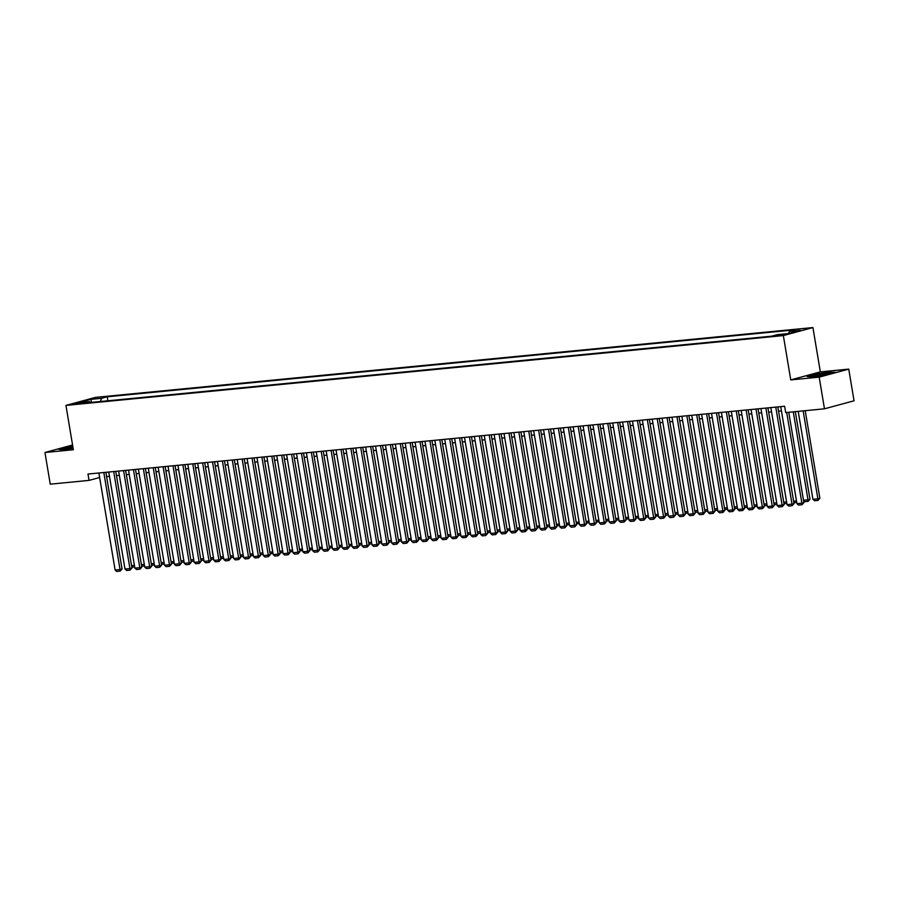 <?xml version="1.0" encoding="UTF-8"?>
<svg xmlns="http://www.w3.org/2000/svg" width="899" height="899" viewBox="0 0 899 899"><rect width="100%" height="100%" fill="white"/><g stroke="black" fill="none" stroke-linecap="round" stroke-linejoin="round"><path stroke-width="1.35" d="M75.842 404.101L82.472 402.718L75.842 404.101M812.921 327.562L95.519 397.38L65.942 405.404L783.344 335.585L812.921 327.562L820.337 371.883L790.76 379.906L819.18 377.142L848.746 369.118L820.337 371.883M848.746 369.118L854.05 400.785L824.473 408.809L819.18 377.142M824.473 408.809L785.692 412.585L784.625 406.247L87.978 474.054L89.035 480.392L99.632 477.515M783.568 334.338L774.972 335.878L783.647 334.844M90.338 402.494L89.473 401.606L83.877 403.123L771.645 336.181L777.242 334.664L788.108 333.608L800.256 330.304L789.389 331.36L794.986 329.843L107.228 396.785L101.632 398.302L100.351 401.516M89.473 401.606L78.606 402.662L90.754 399.358L101.632 398.302M72.572 445.005L44.95 452.5L50.254 484.168L89.035 480.392M44.95 452.5L73.358 449.736L65.942 405.404M790.76 379.906L783.344 335.585M106.588 476.594L109.476 476.313M116.465 475.627L119.353 475.346M126.354 474.672L129.242 474.391M136.232 473.706L139.12 473.425M146.11 472.75L148.998 472.469M155.999 471.784L158.887 471.503M165.877 470.829L168.765 470.548M175.766 469.862L178.643 469.581M185.643 468.896L188.532 468.615M195.521 467.941L198.409 467.66M205.41 466.974L208.287 466.693M215.288 466.019L218.176 465.738M225.166 465.053L228.054 464.772M235.055 464.086L237.932 463.805M244.933 463.131L247.821 462.85M254.81 462.165L257.698 461.884M264.699 461.209L267.576 460.929M274.577 460.243L277.465 459.962M284.455 459.277L287.343 458.996M294.344 458.321L297.221 458.041M304.222 457.355L307.11 457.074M314.099 456.4L316.987 456.119M323.988 455.433L326.865 455.152M333.866 454.478L336.754 454.197M343.744 453.512L346.632 453.231M353.633 452.545L356.51 452.264M363.511 451.59L366.399 451.309M373.388 450.624L376.276 450.343M383.277 449.669L386.154 449.388M393.155 448.702L396.043 448.421M403.033 447.736L405.921 447.455M412.922 446.781L415.81 446.5M422.8 445.814L425.688 445.533M432.677 444.859L435.566 444.578M442.566 443.892L445.454 443.612M452.444 442.926L455.332 442.645M462.322 441.971L465.21 441.69M472.211 441.004L475.099 440.724M482.089 440.049L484.977 439.768M491.978 439.083L494.855 438.802M501.856 438.128L504.744 437.847M511.733 437.161L514.621 436.88M521.622 436.195L524.499 435.914M531.5 435.24L534.388 434.959M541.378 434.273L544.266 433.992M551.267 433.318L554.144 433.037M561.145 432.352L564.033 432.071M571.022 431.385L573.91 431.104M580.911 430.43L583.788 430.149M590.789 429.464L593.677 429.183M600.667 428.508L603.555 428.227M610.556 427.542L613.433 427.261M620.434 426.576L623.322 426.295M630.311 425.62L633.199 425.339M640.2 424.654L643.077 424.373M650.078 423.699L652.966 423.418M659.956 422.732L662.844 422.451M669.845 421.777L672.722 421.496M679.723 420.811L682.611 420.53M689.6 419.844L692.488 419.563M699.489 418.889L702.366 418.608M709.367 417.923L712.255 417.642M719.245 416.967L722.133 416.687M729.134 416.001L732.022 415.72M739.012 415.035L741.9 414.754M748.889 414.079L751.778 413.798M758.778 413.113L761.667 412.832M768.656 412.158L771.544 411.877M778.534 411.191L781.422 410.91M788.547 333.484L789.389 331.36M107.891 400.785L107.228 396.785M90.754 399.358L91.631 402.37M830.024 371.961L816.034 374.108L807.133 376.524L812.213 376.805L826.203 374.658L835.104 372.242L830.08 372.31M72.763 446.151L58.592 449.376L63.672 449.657L73.1 448.219M786.704 412.484L801.886 503.182L803.886 502.642L788.76 412.281M780.714 406.629L796.952 503.665L801.886 503.182L802.02 504.744L798.559 505.081L796.952 503.665M803.886 502.642L802.02 504.744M803.155 410.888L817.876 498.844L812.932 499.327L798.211 411.36M819.877 498.304L818.011 500.406L817.876 498.844L819.877 498.304L805.212 410.686M818.011 500.406L814.55 500.743L812.932 499.327M815.966 376.04A8.372 0.697 -9.5 0 0 824.226 374.782A8.372 0.697 -9.5 0 0 829.35 373.366A8.372 0.697 -9.5 0 0 826.361 373.231A8.372 0.697 -9.5 0 0 817.022 374.714A8.372 0.697 -9.5 0 0 812.999 376.108A8.372 0.697 -9.5 0 0 815.966 376.04M808.1 376.569L816.236 374.366L829.788 372.298L834.058 372.534M72.864 446.747A8.372 0.697 -9.5 0 0 69.661 447.331A8.372 0.697 -9.5 0 0 64.47 448.961A8.372 0.697 -9.5 0 0 73.089 448.118M59.559 449.433L72.808 446.443M775.77 407.112L792.008 504.148L794.008 503.609L777.826 406.91M770.825 407.595L787.063 504.631L792.008 504.148L792.143 505.71L788.681 506.036L787.063 504.631M794.008 503.609L792.143 505.71M765.881 408.079L782.119 505.114L784.119 504.564L767.937 407.876M760.947 408.551L777.186 505.586L782.119 505.114L782.254 506.665L778.804 507.002L777.186 505.586M784.119 504.564L782.254 506.665M756.003 409.034L772.241 506.07L774.241 505.53L758.059 408.831M751.058 409.517L767.296 506.553L772.241 506.07L772.376 507.632L768.915 507.969L767.296 506.553M774.241 505.53L772.376 507.632M746.125 410L762.363 507.036L764.364 506.497L748.182 409.798M741.181 410.483L757.419 507.519L762.363 507.036L762.498 508.587L759.037 508.924L757.419 507.519M764.364 506.497L762.498 508.587M793.278 411.843L807.987 499.81L809.988 499.271L795.323 411.641M803.481 500.249L807.987 499.81L808.122 501.361L804.672 501.698L803.571 500.743M809.988 499.271L808.122 501.361M793.603 501.215L796.492 500.934M796.75 502.474L794.783 502.665L793.682 501.698M783.726 502.17L786.603 501.889M786.861 503.44L784.906 503.631L783.804 502.665M773.837 503.137L776.725 502.856M776.983 504.395L775.028 504.586L773.927 503.631M736.236 410.955L752.474 507.991L754.475 507.452L738.293 410.764M731.303 411.439L747.541 508.474L752.474 507.991L752.609 509.553L749.159 509.89L747.541 508.474M754.475 507.452L752.609 509.553M763.959 504.092L766.847 503.811M767.105 505.362L765.139 505.553L764.038 504.586M726.358 411.922L742.596 508.958L744.597 508.418L728.415 411.72M721.414 412.405L737.652 509.441L742.596 508.958L742.731 510.508L739.27 510.846L737.652 509.441M744.597 508.418L742.731 510.508M754.081 505.058L756.958 504.777M757.216 506.317L755.261 506.508L754.16 505.553M716.481 412.888L732.719 509.924L734.719 509.373L718.537 412.686M711.536 413.36L727.774 510.396L732.719 509.924L732.854 511.475L729.392 511.812L727.774 510.396M734.719 509.373L732.854 511.475M744.192 506.025L747.08 505.744M747.339 507.283L745.383 507.474L744.282 506.508M706.592 413.843L722.83 510.879L724.83 510.34L708.648 413.641M701.658 414.327L717.896 511.362L722.83 510.879L722.965 512.441L719.515 512.778L717.896 511.362M724.83 510.34L722.965 512.441M734.314 506.98L737.202 506.699M737.461 508.25L735.494 508.441L734.393 507.474M696.714 414.81L712.952 511.846L714.952 511.306L698.77 414.608M691.769 415.293L708.007 512.329L712.952 511.846L713.087 513.396L709.626 513.734L708.007 512.329M714.952 511.306L713.087 513.396M686.836 415.765L703.074 512.801L705.074 512.261L688.892 415.574M681.891 416.248L698.13 513.284L703.074 512.801L703.209 514.363L699.748 514.7L698.13 513.284M705.074 512.261L703.209 514.363M676.947 416.731L693.185 513.767L695.185 513.228L679.003 416.529M672.014 417.215L688.252 514.25L693.185 513.767L693.32 515.318L689.87 515.655L688.252 514.25M695.185 513.228L693.32 515.318M667.069 417.698L683.307 514.734L685.308 514.183L669.126 417.496M662.125 418.17L678.363 515.206L683.307 514.734L683.442 516.284L679.981 516.622L678.363 515.206M685.308 514.183L683.442 516.284M657.191 418.653L673.43 515.689L675.43 515.149L659.248 418.451M652.247 419.136L668.485 516.172L673.43 515.689L673.565 517.251L670.103 517.588L668.485 516.172M675.43 515.149L673.565 517.251M647.302 419.619L663.541 516.655L665.541 516.105L649.359 419.417M642.369 420.103L658.607 517.127L663.541 516.655L663.676 518.206L660.226 518.543L658.607 517.127M665.541 516.105L663.676 518.206M637.425 420.575L653.663 517.61L655.663 517.071L639.481 420.372M632.48 421.058L648.718 518.094L653.663 517.61L653.798 519.173L650.337 519.51L648.718 518.094M655.663 517.071L653.798 519.173M627.547 421.541L643.785 518.577L645.785 518.038L629.603 421.339M622.602 422.024L638.841 519.06L643.785 518.577L643.92 520.128L640.459 520.465L638.841 519.06M645.785 518.038L643.92 520.128M617.658 422.496L633.896 519.532L635.896 518.993L619.714 422.305M612.725 422.979L628.963 520.015L633.896 519.532L634.031 521.094L630.57 521.431L628.963 520.015M635.896 518.993L634.031 521.094M607.78 423.463L624.018 520.499L626.019 519.959L609.837 423.26M602.836 423.946L619.074 520.982L624.018 520.499L624.153 522.061L620.692 522.386L619.074 520.982M626.019 519.959L624.153 522.061M597.902 424.429L614.141 521.465L616.13 520.914L599.959 424.227M592.958 424.901L609.196 521.937L614.141 521.465L614.275 523.016L610.814 523.353L609.196 521.937M616.13 520.914L614.275 523.016M588.013 425.384L604.252 522.42L606.252 521.881L590.07 425.182M583.08 425.868L599.318 522.903L604.252 522.42L604.386 523.982L600.925 524.319L599.318 522.903M606.252 521.881L604.386 523.982M724.437 507.946L727.313 507.665M727.572 509.205L725.617 509.396L724.515 508.441M714.548 508.901L717.436 508.62M717.694 510.171L715.739 510.362L714.638 509.396M704.67 509.868L707.558 509.587M707.816 511.126L705.85 511.317L704.749 510.362M694.792 510.834L697.669 510.553M697.927 512.093L695.972 512.284L694.871 511.317M684.903 511.789L687.791 511.509M688.05 513.059L686.094 513.239L684.993 512.284M675.025 512.756L677.913 512.475M678.172 514.014L676.205 514.206L675.104 513.25M665.148 513.711L668.024 513.43M668.283 514.981L666.328 515.172L665.226 514.206M655.259 514.678L658.147 514.397M658.405 515.936L656.439 516.127L655.349 515.172M645.381 515.633L648.269 515.352M648.527 516.903L646.561 517.094L645.46 516.127M635.492 516.599L638.38 516.318M638.638 517.858L636.683 518.049L635.582 517.094M625.614 517.566L628.502 517.285M628.761 518.824L626.794 519.015L625.693 518.049M615.736 518.521L618.624 518.24M618.883 519.791L616.916 519.982L615.815 519.015M578.136 426.351L594.374 523.387L596.374 522.847L580.192 426.148M573.191 426.834L589.429 523.87L594.374 523.387L594.509 524.937L591.048 525.274L589.429 523.87M596.374 522.847L594.509 524.937M568.258 427.306L584.496 524.342L586.485 523.802L570.314 427.115M563.313 427.789L579.552 524.825L584.496 524.342L584.631 525.904L581.17 526.241L579.552 524.825M586.485 523.802L584.631 525.904M558.369 428.272L574.607 525.308L576.607 524.769L560.425 428.07M553.436 428.756L569.674 525.791L574.607 525.308L574.742 526.859L571.281 527.196L569.674 525.791M576.607 524.769L574.742 526.859M548.491 429.239L564.729 526.275L566.73 525.724L550.548 429.037M543.547 429.711L559.785 526.747L564.729 526.275L564.864 527.825L561.403 528.163L559.785 526.747M566.73 525.724L564.864 527.825M605.847 519.487L608.735 519.206M608.994 520.746L607.039 520.937L605.937 519.982M595.97 520.442L598.858 520.161M599.116 521.712L597.15 521.903L596.048 520.937M586.092 521.409L588.98 521.128M589.238 522.667L587.272 522.858L586.17 521.903M576.203 522.375L579.091 522.094M579.349 523.634L577.394 523.825L576.293 522.858M538.613 430.194L554.852 527.23L556.841 526.69L540.67 429.992M533.669 430.677L549.907 527.713L554.852 527.23L554.986 528.792L551.525 529.129L549.907 527.713M556.841 526.69L554.986 528.792M566.325 523.33L569.213 523.049M569.472 524.6L567.505 524.791L566.404 523.825M528.724 431.16L544.963 528.196L546.963 527.657L530.781 430.958M523.791 431.644L540.029 528.679L544.963 528.196L545.097 529.747L541.636 530.084L540.029 528.679M546.963 527.657L545.097 529.747M556.447 524.297L559.324 524.016M559.583 525.555L557.627 525.746L556.526 524.791M518.847 432.116L535.085 529.151L537.085 528.612L520.903 431.925M513.902 432.599L530.14 529.635L535.085 529.151L535.22 530.713L531.759 531.051L530.14 529.635M537.085 528.612L535.22 530.713M546.558 525.252L549.446 524.971M549.705 526.522L547.749 526.713L546.648 525.746M508.969 433.082L525.207 530.118L527.196 529.578L511.014 432.88M504.024 433.565L520.263 530.601L525.207 530.118L525.331 531.669L521.881 532.006L520.263 530.601M527.196 529.578L525.331 531.669M536.681 526.218L539.569 525.937M539.827 527.477L537.86 527.668L536.759 526.713M499.08 434.048L515.318 531.084L517.318 530.534L501.136 433.846M494.147 434.52L510.385 531.556L515.318 531.084L515.453 532.635L511.992 532.972L510.385 531.556M517.318 530.534L515.453 532.635M526.803 527.185L529.68 526.904M529.938 528.443L527.983 528.634L526.881 527.668M489.202 435.004L505.44 532.039L507.441 531.5L491.259 434.801M484.258 435.487L500.496 532.523L505.44 532.039L505.575 533.601L502.114 533.939L500.496 532.523M507.441 531.5L505.575 533.601M516.914 528.14L519.802 527.859M520.06 529.41L518.105 529.59L517.004 528.634M479.324 435.97L495.563 533.006L497.552 532.455L481.37 435.768M474.38 436.442L490.618 533.478L495.563 533.006L495.686 534.557L492.236 534.894L490.618 533.478M497.552 532.455L495.686 534.557M507.036 529.106L509.924 528.826M510.183 530.365L508.216 530.556L507.115 529.59M469.435 436.925L485.674 533.961L487.674 533.422L471.492 436.723M464.502 437.408L480.74 534.444L485.674 533.961L485.808 535.523L482.347 535.86L480.74 534.444M487.674 533.422L485.808 535.523M497.158 530.062L500.035 529.781M500.293 531.331L498.338 531.523L497.237 530.556M459.558 437.892L475.796 534.927L477.796 534.388L461.614 437.689M454.613 438.375L470.851 535.411L475.796 534.927L475.931 536.478L472.469 536.815L470.851 535.411M477.796 534.388L475.931 536.478M487.269 531.028L490.157 530.747M490.416 532.287L488.46 532.478L487.359 531.523M449.669 438.847L465.907 535.883L467.907 535.343L451.725 438.656M444.735 439.33L460.973 536.366L465.907 535.883L466.042 537.445L462.592 537.782L460.973 536.366M467.907 535.343L466.042 537.445M477.391 531.983L480.28 531.702M480.538 533.253L478.571 533.444L477.47 532.478M439.791 439.813L456.029 536.849L458.029 536.31L441.847 439.611M434.846 440.296L451.084 537.332L456.029 536.849L456.164 538.411L452.703 538.737L451.084 537.332M458.029 536.31L456.164 538.411M467.514 532.95L470.391 532.669M470.649 534.208L468.694 534.399L467.592 533.444M429.913 440.78L446.151 537.816L448.151 537.265L431.969 440.577M424.969 441.252L441.207 538.287L446.151 537.816L446.286 539.366L442.825 539.703L441.207 538.287M448.151 537.265L446.286 539.366M457.625 533.916L460.513 533.635M460.771 535.175L458.816 535.366L457.715 534.399M420.024 441.735L436.262 538.771L438.262 538.231L422.081 441.533M415.091 442.218L431.329 539.254L436.262 538.771L436.397 540.333L432.947 540.67L431.329 539.254M438.262 538.231L436.397 540.333M447.747 534.871L450.635 534.59M450.893 536.141L448.927 536.332L447.826 535.366M410.146 442.701L426.384 539.737L428.385 539.198L412.203 442.499M405.202 443.185L421.44 540.22L426.384 539.737L426.519 541.288L423.058 541.625L421.44 540.22M428.385 539.198L426.519 541.288M437.869 535.838L440.746 535.557M441.004 537.096L439.049 537.287L437.948 536.332M400.269 443.657L416.507 540.692L418.507 540.153L402.325 443.465M395.324 444.14L411.562 541.176L416.507 540.692L416.642 542.254L413.18 542.591L411.562 541.176M418.507 540.153L416.642 542.254M427.98 536.793L430.868 536.512M431.127 538.063L429.171 538.254L428.07 537.287M390.38 444.623L406.618 541.659L408.618 541.119L392.436 444.421M385.446 445.106L401.684 542.142L406.618 541.659L406.753 543.21L403.303 543.547L401.684 542.142M408.618 541.119L406.753 543.21M418.102 537.759L420.99 537.478M421.249 539.018L419.282 539.209L418.181 538.254M380.502 445.589L396.74 542.625L398.74 542.075L382.558 445.387M375.557 446.061L391.795 543.097L396.74 542.625L396.875 544.176L393.414 544.513L391.795 543.097M398.74 542.075L396.875 544.176M408.225 538.726L411.101 538.445M411.36 539.984L409.405 540.175L408.303 539.209M370.624 446.545L386.862 543.58L388.862 543.041L372.68 446.342M365.679 447.028L381.918 544.064L386.862 543.58L386.997 545.142L383.536 545.479L381.918 544.064M388.862 543.041L386.997 545.142M398.336 539.681L401.224 539.4M401.482 540.951L399.527 541.142L398.426 540.175M360.735 447.511L376.973 544.547L378.973 543.996L362.791 447.309M355.802 447.994L372.04 545.03L376.973 544.547L377.108 546.098L373.658 546.435L372.04 545.03M378.973 543.996L377.108 546.098M388.458 540.647L391.346 540.366M391.604 541.906L389.638 542.097L388.537 541.142M350.857 448.466L367.095 545.502L369.096 544.963L352.914 448.275M345.913 448.949L362.151 545.985L367.095 545.502L367.23 547.064L363.769 547.401L362.151 545.985M369.096 544.963L367.23 547.064M378.58 541.603L381.457 541.322M381.715 542.872L379.76 543.063L378.659 542.097M340.979 449.433L357.218 546.468L359.218 545.929L343.036 449.23M336.035 449.916L352.273 546.952L357.218 546.468L357.353 548.019L353.891 548.356L352.273 546.952M359.218 545.929L357.353 548.019M368.691 542.569L371.579 542.288M371.838 543.828L369.882 544.019L368.781 543.063M331.09 450.399L347.329 547.435L349.329 546.884L333.147 450.197M326.157 450.871L342.395 547.907L347.329 547.435L347.464 548.986L344.014 549.323L342.395 547.907M349.329 546.884L347.464 548.986M358.813 543.535L361.701 543.254M361.96 544.794L359.993 544.985L358.892 544.019M321.213 451.354L337.451 548.39L339.451 547.851L323.269 451.152M316.268 451.837L332.506 548.873L337.451 548.39L337.586 549.952L334.125 550.289L332.506 548.873M339.451 547.851L337.586 549.952M348.936 544.491L351.812 544.21M352.071 545.749L350.116 545.94L349.014 544.985M311.335 452.321L327.573 549.356L329.573 548.806L313.391 452.118M306.39 452.793L322.629 549.828L327.573 549.356L327.708 550.907L324.247 551.244L322.629 549.828M329.573 548.806L327.708 550.907M339.047 545.457L341.935 545.176M342.193 546.716L340.227 546.907L339.137 545.94M301.446 453.276L317.684 550.312L319.684 549.772L303.502 453.074M296.513 453.759L312.751 550.795L317.684 550.312L317.819 551.874L314.358 552.211L312.751 550.795M319.684 549.772L317.819 551.874M329.169 546.412L332.057 546.131M332.315 547.682L330.349 547.873L329.248 546.907M291.568 454.242L307.806 551.278L309.807 550.739L293.625 454.04M286.624 454.725L302.862 551.761L307.806 551.278L307.941 552.829L304.48 553.166L302.862 551.761M309.807 550.739L307.941 552.829M319.291 547.379L322.168 547.098M322.426 548.637L320.471 548.828L319.37 547.873M281.69 455.197L297.929 552.233L299.918 551.694L283.747 455.006M276.746 455.681L292.984 552.716L297.929 552.233L298.063 553.795L294.602 554.132L292.984 552.716M299.918 551.694L298.063 553.795M309.402 548.334L312.29 548.053M312.549 549.604L310.582 549.795L309.481 548.828M271.801 456.164L288.04 553.2L290.04 552.66L273.858 455.962M266.868 456.647L283.106 553.683L288.04 553.2L288.174 554.762L284.713 555.088L283.106 553.683M290.04 552.66L288.174 554.762M299.524 549.3L302.412 549.019M302.671 550.559L300.704 550.75L299.603 549.795M261.924 457.13L278.162 554.166L280.162 553.615L263.98 456.928M256.979 457.602L273.217 554.638L278.162 554.166L278.297 555.717L274.836 556.054L273.217 554.638M280.162 553.615L278.297 555.717M289.635 550.267L292.523 549.986M292.782 551.525L290.827 551.716L289.725 550.75M252.046 458.085L268.284 555.121L270.273 554.582L254.102 457.883M247.101 458.569L263.34 555.604L268.284 555.121L268.419 556.683L264.958 557.02L263.34 555.604M270.273 554.582L268.419 556.683M279.758 551.222L282.646 550.941M282.904 552.492L280.938 552.683L279.836 551.716M242.157 459.052L258.395 556.088L260.395 555.548L244.213 458.85M237.224 459.535L253.462 556.571L258.395 556.088L258.53 557.638L255.069 557.976L253.462 556.571M260.395 555.548L258.53 557.638M269.88 552.188L272.768 551.907M273.026 553.447L271.06 553.638L269.958 552.683M232.279 460.007L248.517 557.043L250.518 556.503L234.336 459.816M227.335 460.49L243.573 557.526L248.517 557.043L248.652 558.605L245.191 558.942L243.573 557.526M250.518 556.503L248.652 558.605M259.991 553.143L262.879 552.863M263.137 554.413L261.182 554.604L260.081 553.638M222.401 460.973L238.64 558.009L240.629 557.47L224.458 460.771M217.457 461.457L233.695 558.493L238.64 558.009L238.774 559.56L235.313 559.897L233.695 558.493M240.629 557.47L238.774 559.56M250.113 554.11L253.001 553.829M253.26 555.368L251.293 555.56L250.192 554.604M212.512 461.94L228.751 558.976L230.751 558.425L214.569 461.738M207.579 462.412L223.817 559.448L228.751 558.976L228.885 560.527L225.424 560.864L223.817 559.448M230.751 558.425L228.885 560.527M240.235 555.076L243.112 554.795M243.371 556.335L241.415 556.526L240.314 555.56M202.635 462.895L218.873 559.931L220.873 559.392L204.691 462.693M197.69 463.378L213.928 560.414L218.873 559.931L219.008 561.493L215.546 561.83L213.928 560.414M220.873 559.392L219.008 561.493M230.346 556.032L233.234 555.751M233.493 557.301L231.537 557.492L230.436 556.526M192.757 463.862L208.995 560.897L210.984 560.347L194.802 463.659M187.812 464.345L204.051 561.381L208.995 560.897L209.119 562.448L205.669 562.785L204.051 561.381M210.984 560.347L209.119 562.448M220.469 556.998L223.357 556.717M223.615 558.257L221.648 558.448L220.547 557.492M182.868 464.817L199.106 561.853L201.106 561.313L184.924 464.626M177.935 465.3L194.173 562.336L199.106 561.853L199.241 563.415L195.78 563.752L194.173 562.336M201.106 561.313L199.241 563.415M210.591 557.953L213.468 557.672M213.726 559.223L211.771 559.414L210.669 558.448M172.99 465.783L189.228 562.819L191.229 562.28L175.047 465.581M168.046 466.266L184.284 563.302L189.228 562.819L189.363 564.37L185.902 564.707L184.284 563.302M191.229 562.28L189.363 564.37M200.702 558.92L203.59 558.639M203.848 560.178L201.893 560.369L200.792 559.414M163.112 466.75L179.351 563.785L181.34 563.235L165.158 466.547M158.168 467.222L174.406 564.257L179.351 563.785L179.474 565.336L176.024 565.673L174.406 564.257M181.34 563.235L179.474 565.336M190.824 559.886L193.712 559.605M193.97 561.145L192.004 561.336L190.903 560.369M153.223 467.705L169.462 564.741L171.462 564.201L155.28 467.502M148.29 468.188L164.528 565.224L169.462 564.741L169.596 566.303L166.135 566.64L164.528 565.224M171.462 564.201L169.596 566.303M180.946 560.841L183.823 560.56M184.081 562.1L182.126 562.291L181.025 561.336M143.346 468.671L159.584 565.707L161.584 565.156L145.402 468.469M138.401 469.143L154.639 566.179L159.584 565.707L159.719 567.258L156.257 567.595L154.639 566.179M161.584 565.156L159.719 567.258M171.057 561.808L173.945 561.527M174.204 563.066L172.248 563.257L171.147 562.291M133.457 469.626L149.695 566.662L151.695 566.123L135.513 469.424M128.523 470.11L144.761 567.145L149.695 566.662L149.83 568.224L146.38 568.561L144.761 567.145M151.695 566.123L149.83 568.224M161.179 562.763L164.067 562.482M164.326 564.033L162.359 564.224L161.258 563.257M123.579 470.593L139.817 567.629L141.817 567.089L125.635 470.391M118.634 471.076L134.872 568.112L139.817 567.629L139.952 569.179L136.491 569.517L134.872 568.112M141.817 567.089L139.952 569.179M151.302 563.729L154.178 563.448M154.437 564.988L152.482 565.179L151.38 564.224M113.701 471.548L129.939 568.584L131.939 568.044L115.757 471.357M108.757 472.031L124.995 569.067L129.939 568.584L130.074 570.146L126.613 570.483L124.995 569.067M131.939 568.044L130.074 570.146M141.413 564.684L144.301 564.403M144.559 565.954L142.604 566.145L141.503 565.179M103.812 472.514L120.05 569.55L122.05 569.011L105.868 472.312M98.879 472.998L115.117 570.033L120.05 569.55L120.185 571.101L116.735 571.438L115.117 570.033M122.05 569.011L120.185 571.101M131.535 565.651L134.423 565.37M134.681 566.909L132.715 567.1L131.614 566.145M781.512 335.271L781.388 334.552"/></g></svg>

